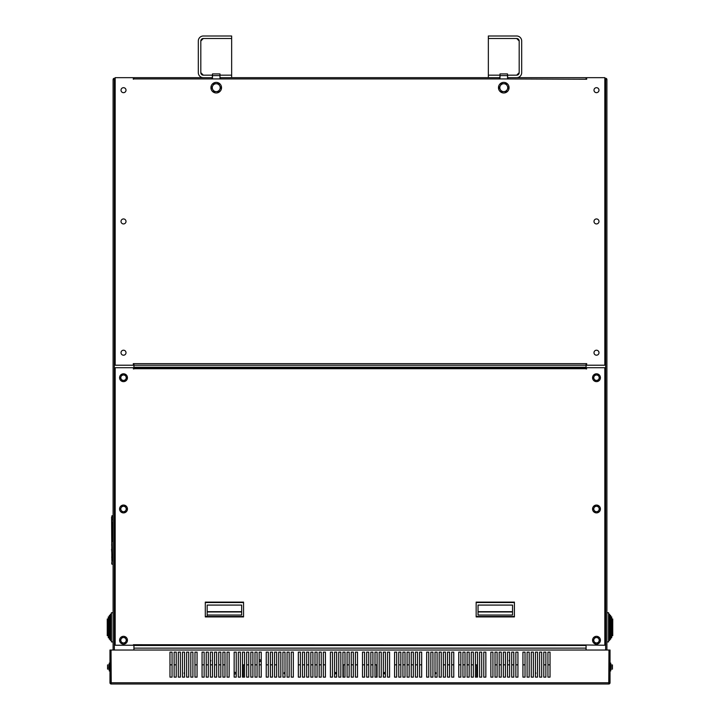 <?xml version="1.0" encoding="UTF-8"?>
<svg xmlns="http://www.w3.org/2000/svg" width="720" height="720" viewBox="0 0 720 720"><rect width="100%" height="100%" fill="white"/><g stroke="black" fill="none" stroke-linecap="round" stroke-linejoin="round"><path stroke-width="1.08" d="M611.703 636.417L611.703 635.958M611.703 635.895L612.738 635.661L612.738 618.993L611.703 618.993M612.738 621.072L612.738 633.573M609.615 639.207L610.659 639.207L610.659 615.447L609.615 615.447M608.571 640.449L609.615 640.449L609.615 614.196L608.571 614.196M606.906 641.907L608.571 641.907L608.571 612.738L606.906 612.738M610.659 637.74L611.703 637.74L611.703 616.905L610.659 616.905M612.738 628.029L612.747 627.399M111.429 641.907L113.094 641.907L111.429 641.907L113.094 641.907L111.429 641.907L111.429 612.738L113.094 612.738L113.094 650.034L113.094 79.551L113.094 612.738M107.262 633.573L107.253 621.072M109.341 616.725L109.341 617.346M110.385 615.429L109.341 615.447L109.341 639.207L110.385 639.207L109.341 639.207M109.341 637.74L108.297 637.74L108.297 616.905L109.341 616.959M111.429 614.16L110.385 614.196L110.385 640.449L111.429 640.449M110.385 615.474L110.376 616.401M108.297 618.21L108.297 619.128M108.297 618.966L107.262 618.993L107.262 635.661L108.297 635.661M107.253 620.262L107.253 620.721M111.591 517.113L111.843 560.313M111.762 544.338L111.762 543.528M111.762 518.22L111.591 517.509M111.762 545.445L111.591 544.932M111.843 519.732L111.762 519.003M111.762 562.608L111.762 564.003M111.762 557.757L111.843 554.877M111.969 554.67L111.762 538.542M112.257 515.772L111.762 517.518C111.762 519.426 111.762 519.426 111.762 517.518L111.762 517.824M111.762 522.288L112.05 525.087L112.257 522.459L111.843 525.168L111.843 522.369M111.762 551.07L111.762 551.529L111.591 551.07M111.843 515.988L112.554 515.763M111.969 541.629L112.257 522.459M111.969 538.416L111.969 541.422M113.094 564.291L111.762 564.066L112.257 554.958M113.094 557.577L112.554 557.568L112.554 554.985L113.094 554.976M113.094 541.323L112.554 541.314L112.554 538.731L113.094 538.722M113.094 525.069L112.554 525.06L112.554 522.477L113.094 522.468M111.843 541.422L111.969 538.623M111.762 552.825L111.762 552.123M111.762 551.484L111.762 550.683M111.591 550.206L111.591 549.207M111.762 548.118L111.762 547.416M111.762 547.02L111.762 545.607M604.827 79.362L606.906 79.551L606.906 650.034M586.071 650.034L586.071 645.48L586.071 648.135L133.929 648.135L133.929 645.48L133.929 650.034M586.071 644.976L604.827 645.246L604.827 367.713L586.575 367.713L586.575 368.955L586.071 368.955L586.071 363.96L586.071 365.211L133.929 365.211L133.929 363.96L133.929 368.955L133.425 368.955L133.425 367.713L115.173 367.713L115.173 645.246L133.425 645.246L133.425 644.724L586.071 644.976L586.071 645.48L133.929 645.48L133.929 644.976M606.906 79.551A1.251 1.251 90 0 0 605.655 78.3L604.827 78.3M606.285 79.551A0.621 0.621 90 0 0 605.655 78.921L604.827 78.921M586.071 78.3L586.692 77.67L586.692 79.236L499.392 78.921L499.392 77.67M605.655 78.921L605.655 78.3M113.094 523.044L113.094 524.502M113.094 555.543L113.094 557.001M114.345 650.034L114.345 79.362L115.173 79.362L114.345 78.3A1.251 1.251 90 0 0 113.094 79.551L114.345 79.362M133.308 78.921L133.929 78.921L133.308 79.236L133.308 77.67L115.173 77.67L115.173 78.3L114.345 78.3M219.978 78.3L220.608 78.921L133.929 78.921L133.929 77.67L133.308 78.3M113.715 79.551A0.621 0.621 -90 0 1 114.345 78.921M525.024 664.83L525.024 677.124L522.936 677.124L522.936 664.83L525.024 664.83L522.936 664.83M525.024 652.122L525.024 677.124L522.936 677.124L522.936 652.122L525.024 652.122M543.771 677.124L543.771 664.83L545.859 664.83L545.859 677.124L543.771 677.124L543.771 652.122L545.859 652.122L545.859 677.124L543.771 677.124M535.437 673.884L535.437 672.444A0.837 0.837 -90 0 1 535.437 673.884M535.437 677.124L535.437 652.122L537.525 652.122L537.525 677.124L535.437 677.124M497.097 664.83L497.097 677.124L495.018 677.124L495.018 664.83L497.097 664.83L495.018 664.83M497.097 652.122L497.097 677.124L495.018 677.124L495.018 652.122L497.097 652.122M515.853 677.124L515.853 664.83L517.941 664.83L517.941 677.124L515.853 677.124L515.853 652.122L517.941 652.122L517.941 677.124L515.853 677.124M507.519 677.124L507.519 664.83L509.607 664.83L509.607 677.124L507.519 677.124L507.519 652.122L509.607 652.122L509.607 677.124L507.519 677.124M509.607 659.943L509.607 661.383A0.837 0.837 -90 0 1 509.607 659.943M501.264 664.83L501.264 677.124L499.185 677.124L499.185 664.83L501.264 664.83L499.185 664.83M501.264 652.122L501.264 677.124L499.185 677.124L499.185 652.122L501.264 652.122M460.845 664.83L460.845 677.124L458.766 677.124L458.766 664.83L460.845 664.83L458.766 664.83M460.845 652.122L460.845 677.124L458.766 677.124L458.766 652.122L460.845 652.122M479.601 677.124L479.601 652.122L481.68 652.122L481.68 677.124L479.601 677.124M471.267 677.124L471.267 664.83L473.346 664.83L473.346 677.124L471.267 677.124L471.267 652.122L473.346 652.122L473.346 677.124L471.267 677.124M432.927 652.122L432.927 677.124L430.839 677.124L430.839 652.122L432.927 652.122M451.674 677.124L451.674 664.83L453.762 664.83L453.762 677.124L451.674 677.124L451.674 652.122L453.762 652.122L453.762 677.124L451.674 677.124M443.34 664.83L443.34 677.124L443.34 664.83L445.428 664.83L445.428 677.124L443.34 677.124L443.34 652.122L445.428 652.122L445.428 677.124L443.34 677.124L443.34 664.83L445.428 664.83M437.094 652.122L437.094 677.124L435.006 677.124L435.006 652.122L437.094 652.122M435.006 674.001L435.006 672.336A0.837 0.837 -90 0 1 435.843 673.164A0.837 0.837 -90 0 1 435.006 674.001M396.675 664.83L396.675 677.124L394.587 677.124L394.587 664.83L396.675 664.83L394.587 664.83M396.675 652.122L396.675 677.124L394.587 677.124L394.587 652.122L396.675 652.122M415.422 677.124L415.422 664.83L417.51 664.83L417.51 677.124L415.422 677.124L415.422 652.122L417.51 652.122L417.51 677.124L415.422 677.124M407.088 677.124L407.088 664.83L409.176 664.83L409.176 677.124L407.088 677.124L407.088 652.122L409.176 652.122L409.176 677.124L407.088 677.124M368.748 664.83L368.748 677.124L366.669 677.124L366.669 664.83L368.748 664.83L366.669 664.83M368.748 652.122L368.748 677.124L366.669 677.124L366.669 652.122L368.748 652.122M387.504 677.124L387.504 652.122L389.583 652.122L389.583 677.124L387.504 677.124M379.17 677.124L379.17 652.122L381.249 652.122L381.249 677.124L379.17 677.124M372.915 664.83L372.915 677.124L370.836 677.124L370.836 664.83L372.915 664.83L370.836 664.83M372.915 652.122L372.915 677.124L370.836 677.124L370.836 652.122L372.915 652.122M332.496 652.122L332.496 677.124L330.417 677.124L330.417 652.122L332.496 652.122M351.252 677.124L351.252 664.83L353.331 664.83L353.331 677.124L351.252 677.124L351.252 652.122L353.331 652.122L353.331 677.124L351.252 677.124M342.918 677.124L342.918 652.122L344.997 652.122L344.997 677.124L343.332 677.124L343.332 664.83L344.997 664.83L344.997 677.124L342.918 677.124M304.578 664.83L304.578 677.124L302.49 677.124L302.49 664.83L304.578 664.83L302.49 664.83M304.578 652.122L304.578 677.124L302.49 677.124L302.49 652.122L304.578 652.122M323.325 677.124L323.325 664.83L325.413 664.83L325.413 677.124L323.325 677.124L323.325 652.122L325.413 652.122L325.413 677.124L323.325 677.124M314.991 677.124L314.991 664.83L317.079 664.83L317.079 677.124L314.991 677.124L314.991 652.122L317.079 652.122L317.079 677.124L314.991 677.124M308.745 664.83L308.745 677.124L306.657 677.124L306.657 664.83L308.745 664.83L306.657 664.83M308.745 652.122L308.745 677.124L306.657 677.124L306.657 652.122L308.745 652.122M268.326 664.83L268.326 677.124L266.238 677.124L266.238 664.83L268.326 664.83L266.238 664.83M268.326 652.122L268.326 677.124L266.238 677.124L266.238 652.122L268.326 652.122M287.073 677.124L287.073 652.122L289.161 652.122L289.161 677.124L287.073 677.124M278.739 677.124L278.739 652.122L280.827 652.122L280.827 677.124L278.739 677.124M240.399 652.122L240.399 677.124L238.32 677.124L238.32 652.122L240.399 652.122M259.155 677.124L259.155 664.83L261.234 664.83L261.234 677.124L259.155 677.124L259.155 652.122L261.234 652.122L261.234 677.124L259.155 677.124M250.821 677.124L250.821 664.83L252.9 664.83L252.9 677.124L250.821 677.124L250.821 652.122L252.9 652.122L252.9 677.124L250.821 677.124M244.566 664.83L244.566 677.124L243.315 677.124L243.315 664.83L244.566 664.83L243.315 664.83L243.315 677.124M244.566 652.122L244.566 677.124L242.487 677.124L242.487 652.122L244.566 652.122M204.147 664.83L204.147 677.124L202.059 677.124L202.059 664.83L204.147 664.83L202.059 664.83M204.147 652.122L204.147 677.124L202.059 677.124L202.059 652.122L204.147 652.122M222.903 677.124L222.903 664.83L224.982 664.83L224.982 677.124L222.903 677.124L222.903 652.122L224.982 652.122L224.982 677.124L222.903 677.124M214.569 677.124L214.569 664.83L216.648 664.83L216.648 677.124L214.569 677.124L214.569 652.122L216.648 652.122L216.648 677.124L214.569 677.124M197.064 664.83L197.064 677.124L194.976 677.124L194.976 664.83L197.064 664.83L194.976 664.83M197.064 652.122L197.064 677.124L194.976 677.124L194.976 652.122L197.064 652.122M188.73 652.122L188.73 677.124L186.642 677.124L186.642 652.122L188.73 652.122M180.396 652.122L180.396 677.124L178.308 677.124L178.308 652.122L180.396 652.122M172.062 664.83L172.062 677.124L169.974 677.124L169.974 664.83L172.062 664.83L169.974 664.83M172.062 652.122L172.062 677.124L169.974 677.124L169.974 652.122L172.062 652.122M176.229 664.83L176.229 677.124L174.141 677.124L174.141 664.83L176.229 664.83L174.141 664.83M176.229 652.122L176.229 677.124L174.141 677.124L174.141 652.122L176.229 652.122M184.563 672.444L184.563 673.884A0.837 0.837 -90 0 1 184.563 672.444M184.563 652.122L184.563 677.124L182.475 677.124L182.475 652.122L184.563 652.122M192.897 652.122L192.897 677.124L190.809 677.124L190.809 652.122L192.897 652.122M212.481 664.83L212.481 677.124L210.393 677.124L210.393 664.83L212.481 664.83L210.393 664.83M212.481 652.122L212.481 677.124L210.393 677.124L210.393 652.122L212.481 652.122M210.393 661.383L210.393 659.943A0.837 0.837 -90 0 1 210.393 661.383M218.736 677.124L218.736 664.83L220.815 664.83L220.815 677.124L218.736 677.124L218.736 652.122L220.815 652.122L220.815 677.124L218.736 677.124M227.07 677.124L227.07 652.122L229.149 652.122L229.149 677.124L227.07 677.124M208.314 664.83L208.314 677.124L206.226 677.124L206.226 664.83L208.314 664.83L206.226 664.83M208.314 652.122L208.314 677.124L206.226 677.124L206.226 652.122L208.314 652.122M246.654 677.124L246.654 664.83L248.733 664.83L248.733 677.124L246.654 677.124L246.654 652.122L248.733 652.122L248.733 677.124L246.654 677.124M254.988 677.124L254.988 664.83L257.067 664.83L257.067 677.124L254.988 677.124L254.988 652.122L257.067 652.122L257.067 677.124L254.988 677.124M236.232 652.122L236.232 677.124L234.153 677.124L234.153 652.122L236.232 652.122M276.66 664.83L276.66 677.124L274.572 677.124L274.572 664.83L276.66 664.83L276.66 677.124L274.572 677.124L274.572 652.122L276.66 652.122L276.66 677.124L276.66 664.83L274.572 664.83M282.906 677.124L282.906 652.122L284.994 652.122L284.994 677.124L282.906 677.124M284.994 672.336L284.994 674.001A0.837 0.837 -90 0 1 284.157 673.164A0.837 0.837 -90 0 1 284.994 672.336M291.24 677.124L291.24 652.122L293.328 652.122L293.328 677.124L291.24 677.124M293.328 664.83L293.328 677.124M272.493 664.83L272.493 677.124L270.405 677.124L270.405 664.83L272.493 664.83L270.405 664.83M272.493 652.122L272.493 677.124L270.405 677.124L270.405 652.122L272.493 652.122M310.824 677.124L310.824 664.83L312.912 664.83L312.912 677.124L310.824 677.124L310.824 652.122L312.912 652.122L312.912 677.124L310.824 677.124M319.158 677.124L319.158 664.83L321.246 664.83L321.246 677.124L319.158 677.124L319.158 652.122L321.246 652.122L321.246 677.124L319.158 677.124M300.411 664.83L300.411 677.124L298.323 677.124L298.323 664.83L300.411 664.83L298.323 664.83M300.411 652.122L300.411 677.124L298.323 677.124L298.323 652.122L300.411 652.122M340.83 652.122L340.83 677.124L338.751 677.124L338.751 652.122L340.83 652.122M347.085 677.124L347.085 664.83L349.164 664.83L349.164 677.124L347.085 677.124L347.085 652.122L349.164 652.122L349.164 677.124L347.085 677.124M355.419 677.124L355.419 664.83L357.498 664.83L357.498 677.124L355.419 677.124L355.419 652.122L357.498 652.122L357.498 677.124L355.419 677.124M336.663 652.122L336.663 677.124L334.584 677.124L334.584 652.122L336.663 652.122M334.584 673.884L334.584 672.444A0.837 0.837 -90 0 1 335.826 673.164A0.837 0.837 -90 0 1 334.584 673.884M375.003 677.124L375.003 664.83L376.668 664.83L376.668 677.124L375.003 677.124L375.003 652.122L377.082 652.122L377.082 677.124L375.003 677.124M383.337 677.124L383.337 652.122L385.416 652.122L385.416 677.124L383.337 677.124M385.416 672.444L385.416 673.884A0.837 0.837 -90 0 1 384.174 673.164A0.837 0.837 -90 0 1 385.416 672.444M364.581 664.83L364.581 677.124L362.502 677.124L362.502 664.83L364.581 664.83L362.502 664.83M364.581 652.122L364.581 677.124L362.502 677.124L362.502 652.122L364.581 652.122M405.009 664.83L405.009 677.124L402.921 677.124L402.921 664.83L405.009 664.83L402.921 664.83M405.009 652.122L405.009 677.124L402.921 677.124L402.921 652.122L405.009 652.122M411.255 677.124L411.255 664.83L413.343 664.83L413.343 677.124L411.255 677.124L411.255 652.122L413.343 652.122L413.343 677.124L411.255 677.124M419.589 677.124L419.589 664.83L421.677 664.83L421.677 677.124L419.589 677.124L419.589 652.122L421.677 652.122L421.677 677.124L419.589 677.124M400.842 664.83L400.842 677.124L398.754 677.124L398.754 664.83L400.842 664.83L398.754 664.83M400.842 652.122L400.842 677.124L398.754 677.124L398.754 652.122L400.842 652.122M439.173 677.124L439.173 652.122L441.261 652.122L441.261 677.124L439.173 677.124M447.507 677.124L447.507 664.83L449.595 664.83L449.595 677.124L447.507 677.124L447.507 652.122L449.595 652.122L449.595 677.124L447.507 677.124M428.76 652.122L428.76 677.124L426.672 677.124L426.672 652.122L428.76 652.122M469.179 664.83L469.179 677.124L467.1 677.124L467.1 664.83L469.179 664.83L467.1 664.83M469.179 652.122L469.179 677.124L467.1 677.124L467.1 652.122L469.179 652.122M475.434 677.124L475.434 664.83L476.685 664.83L476.685 677.124L475.434 677.124L475.434 652.122L477.513 652.122L477.513 677.124L475.434 677.124M483.768 677.124L483.768 652.122L485.847 652.122L485.847 677.124L483.768 677.124M465.012 664.83L465.012 677.124L462.933 677.124L462.933 664.83L465.012 664.83L462.933 664.83M465.012 652.122L465.012 677.124L462.933 677.124L462.933 652.122L465.012 652.122M503.352 677.124L503.352 664.83L505.431 664.83L505.431 677.124L503.352 677.124L503.352 652.122L505.431 652.122L505.431 677.124L503.352 677.124M511.686 677.124L511.686 664.83L513.774 664.83L513.774 677.124L511.686 677.124L511.686 652.122L513.774 652.122L513.774 677.124L511.686 677.124M492.93 652.122L492.93 677.124L490.851 677.124L490.851 652.122L492.93 652.122M533.358 652.122L533.358 677.124L531.27 677.124L531.27 652.122L533.358 652.122M539.604 677.124L539.604 652.122L541.692 652.122L541.692 677.124L539.604 677.124M547.938 677.124L547.938 664.83L550.026 664.83L550.026 677.124L547.938 677.124L547.938 652.122L550.026 652.122L550.026 677.124L547.938 677.124M529.191 652.122L529.191 677.124L527.103 677.124L527.103 652.122L529.191 652.122M608.778 682.749L111.222 682.749L111.222 683.379A0.621 0.621 -90 0 1 110.592 682.749L110.592 650.034L109.971 650.034L109.971 682.749A1.251 1.251 90 0 0 111.222 684L111.033 650.034L608.967 650.034L608.778 684L111.222 684M110.592 682.749L109.971 682.749M608.778 684A1.251 1.251 90 0 0 610.029 682.749L610.029 650.034L609.408 650.034L609.408 682.749L610.029 682.749M608.778 683.379A0.621 0.621 90 0 0 609.408 682.749M111.033 682.749L110.592 668.268M110.592 665.766L111.033 650.034M586.071 79.236L586.692 79.236L586.071 79.236L586.071 77.67L516.69 77.67A5.004 5.004 90 0 0 521.685 72.675L521.685 41.004A5.004 5.004 90 0 0 516.69 36L488.349 36L488.349 38.502L516.69 38.502A2.502 2.502 -90 0 1 519.183 41.004L519.183 72.675A2.502 2.502 -90 0 1 516.69 75.168L507.726 75.168L507.519 77.67M507.519 78.3L508.14 78.921L508.14 77.67M115.173 77.67L115.173 365.211L133.308 365.211L133.308 363.645L586.692 363.645L586.692 365.211L604.827 365.211L604.827 77.67L586.692 77.67M133.929 78.921L133.308 79.236M220.608 77.67L220.608 78.921L499.392 78.921M219.978 78.921L219.978 73.926L212.481 73.926L212.481 78.921L211.86 78.3M211.86 78.921L211.86 77.67M507.519 78.921L507.519 73.926L500.022 73.926L500.022 78.921L499.392 78.3M133.929 77.67L203.31 77.67A5.004 5.004 -90 0 1 198.315 72.675L198.315 41.004A5.004 5.004 -90 0 1 203.31 36L231.651 36L231.651 77.67L499.806 77.67L500.022 75.168M133.929 367.713L586.071 367.713L586.071 368.712L133.929 368.712L133.929 367.713M507.726 77.67L516.69 77.67M499.806 75.168L488.349 75.168L488.349 77.67M519.183 72.675L516.69 75.168M516.69 38.502L519.183 41.004M488.349 38.502L488.349 75.168M231.651 38.502L203.31 38.502L200.817 41.004L200.817 72.675L203.31 75.168L212.274 75.168L212.481 77.67M219.978 77.67L219.978 75.168M220.194 75.168L231.651 75.168M212.274 77.67L203.31 77.67M231.651 77.67L220.194 77.67M203.31 38.502A2.502 2.502 90 0 0 200.817 41.004M200.817 72.675A2.502 2.502 90 0 0 203.31 75.168M512.541 611.955L512.541 615.033L478.035 615.033L478.035 611.955L512.541 611.955M512.541 615.033L478.035 615.033L478.035 605.079L512.541 605.079L512.541 615.033M514.413 602.118L514.413 616.905L514.413 602.118L476.163 602.118L476.163 616.905L514.413 616.905M476.163 616.905L476.163 602.118M476.577 602.532L513.999 602.532M476.577 616.491L513.999 616.491M207.171 611.676L241.668 611.676L241.668 615.033L207.171 615.033L207.171 611.955L241.668 611.955M207.171 615.033L207.171 605.079L241.668 605.079L241.668 615.033L207.171 615.033L207.171 615.564M243.549 602.118L243.549 616.905L243.549 602.118L205.29 602.118L205.29 616.905L243.549 616.905M205.29 616.905L205.29 602.118M205.713 602.532L243.135 602.532M205.713 616.491L243.135 616.491M260.82 660.663A0.837 0.837 -90 0 1 259.569 661.383A0.837 0.837 -90 0 1 259.569 659.943A0.837 0.837 -90 0 1 260.82 660.663M235.818 673.164A0.837 0.837 -90 0 1 234.567 673.884A0.837 0.837 -90 0 1 234.567 672.444A0.837 0.837 -90 0 1 235.818 673.164M503.352 664.83L505.431 664.83M507.519 664.83L509.607 664.83M511.686 664.83L513.774 664.83M515.853 664.83L517.941 664.83M426.672 664.83L426.672 677.124M407.088 664.83L409.176 664.83M411.255 664.83L413.343 664.83M415.422 664.83L417.51 664.83M419.589 664.83L421.677 664.83M310.824 664.83L312.912 664.83M314.991 664.83L317.079 664.83M319.158 664.83L321.246 664.83M323.325 664.83L325.413 664.83M214.569 664.83L216.648 664.83M218.736 664.83L220.815 664.83M222.903 664.83L224.982 664.83M246.654 664.83L248.733 664.83M250.821 664.83L252.9 664.83M254.988 664.83L257.067 664.83M259.155 664.83L261.234 664.83M375.003 664.83L376.668 664.83L376.668 677.124M343.332 677.124L343.332 664.83L344.997 664.83M347.085 664.83L349.164 664.83M351.252 664.83L353.331 664.83M355.419 664.83L357.498 664.83M475.434 664.83L476.685 664.83L476.685 677.124M447.507 664.83L449.595 664.83M451.674 664.83L453.762 664.83M471.267 664.83L473.346 664.83M543.771 664.83L545.859 664.83M547.938 664.83L550.026 664.83M126.009 90.171A2.502 2.502 90 0 1 122.265 92.34A2.502 2.502 90 0 1 122.265 88.011A2.502 2.502 90 0 1 126.009 90.171M598.986 352.71A2.502 2.502 90 0 1 595.242 354.87A2.502 2.502 90 0 1 595.242 350.541A2.502 2.502 90 0 1 598.986 352.71M598.986 221.445A2.502 2.502 90 0 1 595.242 223.605A2.502 2.502 90 0 1 595.242 219.276A2.502 2.502 90 0 1 598.986 221.445M126.009 221.445A2.502 2.502 90 0 1 122.265 223.605A2.502 2.502 90 0 1 122.265 219.276A2.502 2.502 90 0 1 126.009 221.445M598.986 90.171A2.502 2.502 90 0 1 595.242 92.34A2.502 2.502 90 0 1 595.242 88.011A2.502 2.502 90 0 1 598.986 90.171M126.009 352.71A2.502 2.502 90 0 1 122.265 354.87A2.502 2.502 90 0 1 122.265 350.541A2.502 2.502 90 0 1 126.009 352.71M600.408 377.712A3.915 3.915 90 0 0 594.531 374.319A3.915 3.915 90 0 0 594.531 381.105A3.915 3.915 90 0 0 600.408 377.712M600.408 508.977A3.915 3.915 90 0 0 594.531 505.584A3.915 3.915 90 0 0 594.531 512.37A3.915 3.915 90 0 0 600.408 508.977M600.408 640.242A3.915 3.915 90 0 0 594.531 636.849A3.915 3.915 90 0 0 594.531 643.635A3.915 3.915 90 0 0 600.408 640.242M127.431 508.977A3.915 3.915 90 0 0 121.554 505.584A3.915 3.915 90 0 0 121.554 512.37A3.915 3.915 90 0 0 127.431 508.977M127.431 377.712A3.915 3.915 90 0 0 121.554 374.319A3.915 3.915 90 0 0 121.554 381.105A3.915 3.915 90 0 0 127.431 377.712M127.431 640.242A3.915 3.915 90 0 0 121.554 636.849A3.915 3.915 90 0 0 121.554 643.635A3.915 3.915 90 0 0 127.431 640.242M594.144 376.353L594.927 375.003L596.493 375.003A2.709 2.709 90 0 0 594.144 379.062L593.361 377.712L594.144 376.353M598.05 375.003L598.833 376.353A2.709 2.709 90 0 0 596.493 375.003L598.05 375.003M599.616 377.712L598.833 379.062A2.709 2.709 90 0 0 598.833 376.353L599.616 377.712M596.493 380.421L594.927 380.421L594.144 379.062A2.709 2.709 90 0 0 598.833 379.062L598.05 380.421L596.493 380.421M594.144 638.892L594.927 637.533L596.493 637.533A2.709 2.709 90 0 0 594.144 641.601L593.361 640.242L594.144 638.892M598.05 637.533L598.833 638.892A2.709 2.709 90 0 0 596.493 637.533L598.05 637.533M599.616 640.242L598.833 641.601A2.709 2.709 90 0 0 598.833 638.892L599.616 640.242M596.493 642.951L594.927 642.951L594.144 641.601A2.709 2.709 90 0 0 598.833 641.601L598.05 642.951L596.493 642.951M121.167 376.353L121.95 375.003L123.507 375.003A2.709 2.709 90 0 0 121.167 379.062L120.384 377.712L121.167 376.353M125.073 375.003L125.856 376.353A2.709 2.709 90 0 0 123.507 375.003L125.073 375.003M126.639 377.712L125.856 379.062A2.709 2.709 90 0 0 125.856 376.353L126.639 377.712M123.507 380.421L121.95 380.421L121.167 379.062A2.709 2.709 90 0 0 125.856 379.062L125.073 380.421L123.507 380.421M594.144 507.627L594.927 506.268L596.493 506.268A2.709 2.709 90 0 0 594.144 510.336L593.361 508.977L594.144 507.627M598.05 506.268L598.833 507.627A2.709 2.709 90 0 0 596.493 506.268L598.05 506.268M599.616 508.977L598.833 510.336A2.709 2.709 90 0 0 598.833 507.627L599.616 508.977M596.493 511.686L594.927 511.686L594.144 510.336A2.709 2.709 90 0 0 598.833 510.336L598.05 511.686L596.493 511.686M121.167 638.892L121.95 637.533L123.507 637.533A2.709 2.709 90 0 0 121.167 641.601L120.384 640.242L121.167 638.892M125.073 637.533L125.856 638.892A2.709 2.709 90 0 0 123.507 637.533L125.073 637.533M126.639 640.242L125.856 641.601A2.709 2.709 90 0 0 125.856 638.892L126.639 640.242M123.507 642.951L121.95 642.951L121.167 641.601A2.709 2.709 90 0 0 125.856 641.601L125.073 642.951L123.507 642.951M121.167 507.627L121.95 506.268L123.507 506.268A2.709 2.709 90 0 0 121.167 510.336L120.384 508.977L121.167 507.627M125.073 506.268L125.856 507.627A2.709 2.709 90 0 0 123.507 506.268L125.073 506.268M126.639 508.977L125.856 510.336A2.709 2.709 90 0 0 125.856 507.627L126.639 508.977M123.507 511.686L121.95 511.686L121.167 510.336A2.709 2.709 90 0 0 125.856 510.336L125.073 511.686L123.507 511.686M498.474 87.669A5.292 5.292 90 0 0 506.412 92.259A5.292 5.292 90 0 0 506.412 83.088A5.292 5.292 90 0 0 498.474 87.669M210.942 87.669A5.292 5.292 90 0 0 218.88 92.259A5.292 5.292 90 0 0 218.88 83.088A5.292 5.292 90 0 0 210.942 87.669M507.195 89.649L506.052 91.629L503.766 91.629A3.96 3.96 0 0 0 507.195 85.698L508.338 87.669L507.195 89.649M501.48 91.629L500.337 89.649A3.96 3.96 0 0 0 503.766 91.629L501.48 91.629M499.194 87.669L500.337 85.698A3.96 3.96 0 0 0 500.337 89.649L499.194 87.669M503.766 83.718L506.052 83.718L507.195 85.698A3.96 3.96 0 0 0 500.337 85.698L501.48 83.718L503.766 83.718M219.663 89.649L218.52 91.629L216.234 91.629A3.96 3.96 0 0 0 219.663 85.698L220.806 87.669L219.663 89.649M213.948 91.629L212.805 89.649A3.96 3.96 0 0 0 216.234 91.629L213.948 91.629M211.662 87.669L212.805 85.698A3.96 3.96 0 0 0 212.805 89.649L211.662 87.669M216.234 83.718L218.52 83.718L219.663 85.698A3.96 3.96 0 0 0 212.805 85.698L213.948 83.718L216.234 83.718M610.758 670.932L610.758 663.102L610.029 663.102L610.029 670.932L610.758 670.932M612.243 669.105L612.432 668.061L612.432 669.105L610.974 669.105L610.974 664.938L612.432 664.938L612.432 668.061L612.243 664.938M610.974 667.017L612.243 667.017M109.242 663.102L109.971 663.102L109.242 663.102L109.242 670.932L109.971 670.932L109.971 665.883M109.971 668.16L109.971 670.932M109.026 669.105L109.026 664.938L109.026 669.105L107.568 669.105L107.568 664.938L107.757 669.105M109.026 664.938L107.757 664.938M109.026 667.017L107.757 667.017M111.969 522.162L111.762 519.894M113.094 519.894L111.96 519.894L111.96 515.772M113.094 560.151L111.762 560.151M605.655 650.034L605.655 79.551M133.929 367.209L586.071 367.209M500.022 75.591L507.519 75.591M219.978 75.591L212.481 75.591M512.541 611.676L478.035 611.676"/></g></svg>
